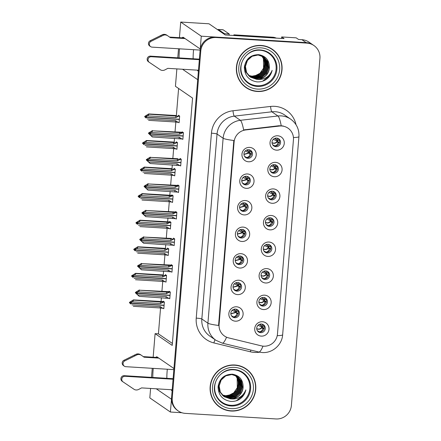 <?xml version="1.0" encoding="UTF-8"?>
<svg xmlns="http://www.w3.org/2000/svg" width="441" height="441" viewBox="0 0 441 441"><rect width="100%" height="100%" fill="white"/><g stroke="black" fill="none" stroke-linecap="round" stroke-linejoin="round"><path stroke-width="0.66" d="M172.166 390.191A15.49 2.867 93.5 0 1 171.676 390.379A15.49 2.867 93.5 0 1 171.367 390.263L172.117 390.781M198.389 71.233L197.64 70.714A15.49 2.867 -86.5 0 0 197.948 70.83A15.49 2.867 -86.5 0 0 198.439 70.643M276.639 138.066A4.355 4.256 124.5 0 0 273.817 145.971A4.355 4.256 124.5 0 0 280.316 143.766A4.355 4.256 124.5 0 0 276.639 138.066M278.216 138.48A4.355 4.256 -55.5 0 1 273.332 145.58M277.736 135.778A7.26 7.089 124.5 0 0 270.024 142.531A7.26 7.089 124.5 0 0 276.551 150.16A7.26 7.089 124.5 0 0 284.263 143.408A7.26 7.089 124.5 0 0 277.736 135.778M244.215 202.821A4.355 4.256 124.5 0 0 241.392 210.726A4.355 4.256 124.5 0 0 247.892 208.521A4.355 4.256 124.5 0 0 244.215 202.821M245.791 203.229A4.355 4.256 -55.5 0 1 240.907 210.335M245.312 200.534A7.26 7.089 124.5 0 0 237.6 207.287A7.26 7.089 124.5 0 0 244.127 214.916A7.26 7.089 124.5 0 0 251.839 208.163A7.26 7.089 124.5 0 0 245.312 200.534M246.398 176.257A4.355 4.256 124.5 0 0 243.575 184.162A4.355 4.256 124.5 0 0 250.075 181.957A4.355 4.256 124.5 0 0 246.398 176.257M247.974 176.665A4.355 4.256 -55.5 0 1 243.09 183.77M247.495 173.969A7.26 7.089 124.5 0 0 239.783 180.722A7.26 7.089 124.5 0 0 246.31 188.351A7.26 7.089 124.5 0 0 254.022 181.598A7.26 7.089 124.5 0 0 247.495 173.969M237.666 282.516A4.355 4.256 124.5 0 0 234.844 290.421A4.355 4.256 124.5 0 0 241.337 288.216A4.355 4.256 124.5 0 0 237.666 282.516M239.237 282.929A4.355 4.256 -55.5 0 1 234.353 290.029M238.757 280.228A7.26 7.089 124.5 0 0 231.045 286.981A7.26 7.089 124.5 0 0 237.572 294.61A7.26 7.089 124.5 0 0 245.284 287.857A7.26 7.089 124.5 0 0 238.757 280.228M267.908 244.325A4.355 4.256 124.5 0 0 265.08 252.23A4.355 4.256 124.5 0 0 271.579 250.025A4.355 4.256 124.5 0 0 267.908 244.325M269.479 244.738A4.355 4.256 -55.5 0 1 264.594 251.839M268.999 242.037A7.26 7.089 124.5 0 0 261.287 248.79A7.26 7.089 124.5 0 0 267.814 256.425A7.26 7.089 124.5 0 0 275.526 249.667A7.26 7.089 124.5 0 0 268.999 242.037M263.536 297.454A4.355 4.256 124.5 0 0 260.714 305.359A4.355 4.256 124.5 0 0 267.213 303.154A4.355 4.256 124.5 0 0 263.536 297.454M265.107 297.868A4.355 4.256 -55.5 0 1 260.229 304.968M264.628 295.167A7.26 7.089 124.5 0 0 256.916 301.925A7.26 7.089 124.5 0 0 263.448 309.554A7.26 7.089 124.5 0 0 271.16 302.796A7.26 7.089 124.5 0 0 264.628 295.167M248.586 149.692A4.355 4.256 124.5 0 0 245.764 157.597A4.355 4.256 124.5 0 0 252.258 155.392A4.355 4.256 124.5 0 0 248.586 149.692M250.157 150.1A4.355 4.256 -55.5 0 1 245.273 157.2M249.678 147.404A7.26 7.089 124.5 0 0 241.966 154.157A7.26 7.089 124.5 0 0 248.492 161.786A7.26 7.089 124.5 0 0 256.204 155.034A7.26 7.089 124.5 0 0 249.678 147.404M270.09 217.76A4.355 4.256 124.5 0 0 267.268 225.665A4.355 4.256 124.5 0 0 273.762 223.46A4.355 4.256 124.5 0 0 270.09 217.76M271.662 218.174A4.355 4.256 -55.5 0 1 266.777 225.274M271.182 215.473A7.26 7.089 124.5 0 0 263.47 222.225A7.26 7.089 124.5 0 0 269.997 229.86A7.26 7.089 124.5 0 0 277.709 223.102A7.26 7.089 124.5 0 0 271.182 215.473M274.456 164.631A4.355 4.256 124.5 0 0 271.634 172.536A4.355 4.256 124.5 0 0 278.133 170.331A4.355 4.256 124.5 0 0 274.456 164.631M276.027 165.044A4.355 4.256 -55.5 0 1 271.149 172.144M275.548 162.343A7.26 7.089 124.5 0 0 267.836 169.096A7.26 7.089 124.5 0 0 274.368 176.731A7.26 7.089 124.5 0 0 282.08 169.972A7.26 7.089 124.5 0 0 275.548 162.343M272.273 191.196A4.355 4.256 124.5 0 0 269.451 199.1A4.355 4.256 124.5 0 0 275.95 196.895A4.355 4.256 124.5 0 0 272.273 191.196M273.844 191.609A4.355 4.256 -55.5 0 1 268.96 198.709M273.365 188.908A7.26 7.089 124.5 0 0 265.653 195.661A7.26 7.089 124.5 0 0 272.185 203.295A7.26 7.089 124.5 0 0 279.897 196.537A7.26 7.089 124.5 0 0 273.365 188.908M239.849 255.951A4.355 4.256 124.5 0 0 237.026 263.856A4.355 4.256 124.5 0 0 243.526 261.651A4.355 4.256 124.5 0 0 239.849 255.951M241.42 256.364A4.355 4.256 -55.5 0 1 236.536 263.464M240.94 253.663A7.26 7.089 124.5 0 0 233.228 260.416A7.26 7.089 124.5 0 0 239.761 268.045A7.26 7.089 124.5 0 0 247.473 261.293A7.26 7.089 124.5 0 0 240.94 253.663M242.032 229.386A4.355 4.256 124.5 0 0 239.209 237.291A4.355 4.256 124.5 0 0 245.709 235.086A4.355 4.256 124.5 0 0 242.032 229.386M243.603 229.8A4.355 4.256 -55.5 0 1 238.724 236.9M243.123 227.098A7.26 7.089 124.5 0 0 235.411 233.851A7.26 7.089 124.5 0 0 241.944 241.481A7.26 7.089 124.5 0 0 249.656 234.728A7.26 7.089 124.5 0 0 243.123 227.098M261.353 324.019A4.355 4.256 124.5 0 0 258.531 331.924A4.355 4.256 124.5 0 0 265.03 329.725A4.355 4.256 124.5 0 0 261.353 324.019M262.924 324.433A4.355 4.256 -55.5 0 1 258.04 331.533M262.445 321.732A7.26 7.089 124.5 0 0 254.733 328.49A7.26 7.089 124.5 0 0 261.265 336.119A7.26 7.089 124.5 0 0 268.977 329.366A7.26 7.089 124.5 0 0 262.445 321.732M265.719 270.89A4.355 4.256 124.5 0 0 262.897 278.795A4.355 4.256 124.5 0 0 269.396 276.59A4.355 4.256 124.5 0 0 265.719 270.89M267.296 271.303A4.355 4.256 -55.5 0 1 262.412 278.403M266.816 268.602A7.26 7.089 124.5 0 0 259.104 275.36A7.26 7.089 124.5 0 0 265.631 282.99A7.26 7.089 124.5 0 0 273.343 276.231A7.26 7.089 124.5 0 0 266.816 268.602M235.477 309.08A4.355 4.256 124.5 0 0 232.655 316.985A4.355 4.256 124.5 0 0 239.154 314.78A4.355 4.256 124.5 0 0 235.477 309.08M237.054 309.494A4.355 4.256 -55.5 0 1 232.17 316.594M236.574 306.793A7.26 7.089 124.5 0 0 228.862 313.545A7.26 7.089 124.5 0 0 235.389 321.18A7.26 7.089 124.5 0 0 243.101 314.422A7.26 7.089 124.5 0 0 236.574 306.793M281.689 125.994A13.07 12.761 124.5 0 0 279.445 126.054L245.725 129.93A13.07 12.761 124.5 0 0 234.088 142.03L219.089 324.493A13.07 12.761 124.5 0 0 224.502 336.048A13.07 12.761 124.5 0 0 228.631 337.894L261.375 345.854A13.07 12.761 124.5 0 0 277.466 334.03L293.441 139.731A13.07 12.761 124.5 0 0 288.028 128.177A13.07 12.761 124.5 0 0 281.689 125.994M281.534 38.439L281.656 36.945L296.187 37.838L298.585 39.486L301.903 39.69A14.52 14.184 124.5 0 1 308.948 42.11L313.231 45.059A14.52 14.184 124.5 0 0 306.186 42.634L201.272 36.184L200.22 48.984L183.351 37.386A15.49 2.867 -86.5 0 0 183.037 37.27A15.49 2.867 -86.5 0 0 182.194 37.849M179.537 48.824A15.49 2.867 -86.5 0 0 179.074 57.898M193.588 49.69A15.49 2.867 -86.5 0 0 193.125 58.763M171.51 399.226L170.375 412.026L181.89 412.732M182.541 69.254L197.695 79.672L173.947 368.533L157.079 356.934A15.49 2.867 -86.5 0 0 156.764 356.819A15.49 2.867 -86.5 0 0 155.921 357.397M281.656 36.945L284.054 38.593L225.285 34.977L209.012 23.792L180.722 22.05L201.272 36.184M150.596 388.449L149.819 397.892L170.375 412.026M156.268 388.802L171.428 399.221M153.27 368.373A15.49 2.867 -86.5 0 0 152.801 377.446M153.165 357.227L155.1 333.639L172.227 345.413L192.563 98.084L175.435 86.304L176.869 68.901M177.778 57.821L178.522 48.764M179.432 37.678L180.722 22.05M151.506 377.369L152.25 368.312M160.546 308.033L158.424 333.843L155.1 333.639M178.599 88.481L176.372 115.542M175.838 122.08L175.022 131.947M174.498 138.331L174.189 142.107M173.649 148.645L172.839 158.517M172.315 164.895L172.007 168.671M171.466 175.209L170.656 185.082M170.132 191.46L169.818 195.236M169.283 201.774L168.473 211.647M167.949 218.03L167.635 221.801M167.1 228.339L166.29 238.212M165.761 244.595L165.452 248.366M164.917 254.904L164.102 264.776M163.578 271.16L163.269 274.93M162.729 281.468L161.919 291.341M161.395 297.725L161.086 301.495M236.332 311.649L236.282 312.267M268.304 272.775L266.579 273.453L266.518 274.076M262.175 326.599L263.944 325.905L262.208 326.583L262.152 327.211M242.881 231.955L242.831 232.572M242.434 257.831L240.709 258.514L240.648 259.137M273.095 193.775L274.864 193.081L273.128 193.759L273.073 194.382M275.305 167.2L275.256 167.817M270.912 220.34L272.676 219.646L270.945 220.324L270.89 220.947M249.408 152.272L251.172 151.572L249.446 152.255L249.386 152.873M264.385 300.023L264.335 300.641M268.756 246.894L268.707 247.511M238.487 285.095L240.251 284.401L238.526 285.079L238.465 285.702M248.983 178.136L247.258 178.82L247.203 179.437M245.069 205.39L245.014 206.002M279.225 139.946L277.499 140.629L277.439 141.252M158.424 333.843L172.392 343.445M178.55 122.383L179.096 122.763L179.647 116.049L178.451 115.222L178.412 115.663M176.367 148.948L176.913 149.328L177.464 142.614L176.262 141.787L176.229 142.228M171.996 202.083L172.541 202.458L173.098 195.743L171.896 194.916L171.858 195.363M169.813 228.647L170.358 229.022L170.91 222.308L169.713 221.487L169.675 221.928M167.63 255.212L168.175 255.587L168.727 248.873L167.53 248.051L167.492 248.492M165.447 281.777L165.992 282.152L166.544 275.438L165.342 274.616L165.309 275.057M174.178 175.512L174.73 175.893L175.281 169.179L174.079 168.352L174.046 168.798M163.258 308.342L163.809 308.717L164.361 302.002L163.159 301.181L163.126 301.622M182.32 139.014L182.866 139.389L183.417 132.675L182.221 131.853L182.183 132.294M180.137 165.579L180.683 165.954L181.234 159.24L180.038 158.418L180 158.859M175.766 218.708L176.317 219.083L176.869 212.369L175.667 211.548L175.634 211.989M173.583 245.273L174.134 245.648L174.686 238.934L173.484 238.112L173.451 238.553M171.4 271.838L171.946 272.213L172.497 265.499L171.301 264.677L171.262 265.118M177.955 192.144L178.5 192.519L179.052 185.804L177.855 184.983L177.817 185.424M169.217 298.403L169.763 298.778L170.314 292.063L169.118 291.242L169.079 291.683M166.852 378.312A15.49 2.867 93.5 0 1 167.321 369.238M261.116 45.451A23.23 22.689 124.5 0 0 237.727 61.078A23.23 22.689 124.5 0 0 246.056 87.61A23.23 22.689 124.5 0 0 257.329 91.48A23.23 22.689 124.5 0 0 280.713 75.852A23.23 22.689 124.5 0 0 272.384 49.32A23.23 22.689 124.5 0 0 261.116 45.451M245.72 87.368A23.23 22.689 124.5 0 0 251.613 90.118M234.844 364.999A23.23 22.689 124.5 0 0 211.454 380.627A23.23 22.689 124.5 0 0 219.789 407.159A23.23 22.689 124.5 0 0 231.056 411.029A23.23 22.689 124.5 0 0 254.446 395.401A23.23 22.689 124.5 0 0 246.111 368.869A23.23 22.689 124.5 0 0 234.844 364.999M219.447 406.916A23.23 22.689 124.5 0 0 225.34 409.667M219.089 324.493L218.659 324.196L218.626 325.447A16.94 1.841 -175.3 0 1 207.915 323.176L223.124 138.231A19.36 18.908 -55.5 0 1 240.367 120.305A16.94 2.773 83.4 0 1 243.63 129.919L278.977 125.735L283.161 125.972M313.915 45.528L313.231 45.059A14.52 14.184 124.5 0 0 306.186 42.634L215.517 37.061A14.52 14.184 124.5 0 0 200.087 50.566L171.555 397.639A14.52 14.184 124.5 0 0 177.569 410.483L178.258 410.951A14.52 14.184 124.5 0 0 185.297 413.371L275.972 418.95A14.52 14.184 124.5 0 0 291.396 405.439L319.929 58.366A14.52 14.184 124.5 0 0 313.915 45.528A14.52 14.184 124.5 0 0 306.87 43.108L216.2 37.529A14.52 14.184 124.5 0 0 200.776 51.04L172.238 398.113A14.52 14.184 124.5 0 0 178.258 410.951M218.659 324.196L233.829 140.503A16.94 1.841 4.7 0 1 223.124 138.231L217.044 134.047L201.835 318.997A19.36 18.908 124.5 0 0 209.855 336.114L215.936 340.298A19.36 18.908 -55.5 0 1 207.915 323.176L201.835 318.997A4.84 0.524 4.7 0 0 196.234 318.115L211.437 133.171A24.2 23.638 -55.5 0 1 232.991 110.763L270.565 106.446A24.2 23.638 -55.5 0 1 296.027 124.72M250.449 373.158A23.23 22.689 124.5 0 0 245.769 368.637M276.716 53.609A23.23 22.689 124.5 0 0 272.042 49.089M238.179 313.926L237.903 313.308L236.271 312.448L236.624 313.226L238.14 314.031M236.304 311.66L238.068 310.966L236.337 311.644L236.773 311.401L236.2 309.185M231.547 315.855L233.719 316.941C235.99 316.197 236.96 314.962 236.624 313.226M233.763 309.328L236.337 311.644L235.075 310.122L233.697 309.35M236.337 311.644L233.625 309.378M232.181 310.321L236.034 312.129M170.298 292.3L169.217 292.234L166.522 293.612L138.143 291.865L136.456 293.105L136.115 292.868L137.316 291.986L136.975 291.749L135.734 293.028L136.892 294.059M170.039 295.464L136.429 293.397L139.257 296.363L135.393 292.791L135.426 292.4L135.767 292.637M169.791 298.436L168.716 298.37L166.268 296.677L137.89 294.935M168.716 298.37L139.257 296.363M169.217 292.234L139.764 290.222L166.979 291.562M139.367 289.952L135.426 292.4M136.456 293.105L170.05 295.272M136.423 293.497L136.787 294.053M165.822 297.995A3.291 0.612 -86.5 0 0 166.268 296.677M135.393 292.791L135.734 293.028M139.764 290.222L138.143 291.865M166.522 293.612A3.291 0.612 -86.5 0 0 166.329 291.859M136.445 293.204L136.115 292.868M136.082 293.265L136.429 293.397M136.412 293.182L136.087 293.16M264.126 329.03L263.779 328.253L262.141 327.387C261.248 328.677 260.008 329.311 258.426 329.289L256.723 328.754M164.339 302.239L163.264 302.173L160.563 303.546L132.184 301.804L130.497 303.044L164.096 305.211M130.492 303.143L130.156 302.807L131.357 301.925L131.016 301.688L129.814 302.57L129.472 302.339L129.439 302.73L130.938 303.998M130.497 303.044L130.156 302.807M130.828 303.987L129.439 302.73M130.123 303.199L130.464 303.436M130.134 303.099L130.453 303.121M164.08 305.404L130.475 303.336M163.264 302.173L133.805 300.161L132.184 301.804M160.563 303.546A3.291 0.612 -86.5 0 0 160.375 301.798M161.02 301.495L163.881 301.672M129.472 302.339L133.414 299.891L160.805 301.484M133.805 300.161L133.414 299.891M129.814 302.57L129.781 302.967M131.936 304.874L160.309 306.616A3.291 0.612 93.5 0 1 159.868 307.934L133.303 306.302M160.309 306.616L162.757 308.309L159.868 307.934M162.757 308.309L163.837 308.375M259.628 324.273L262.208 326.583L262.643 326.346L262.053 324.124M259.578 331.946L259.584 331.886C261.86 331.13 262.83 329.89 262.494 328.17L262.141 327.387M259.584 331.886L257.384 330.744M259.562 324.295L260.967 325.1L262.208 326.583L259.501 324.317M263.558 327.972L261.915 327.079M256.717 328.633L258.272 329.096C259.854 329.113 261.061 328.435 261.893 327.068L258.04 325.276M240.362 287.361L240.086 286.744L238.46 285.884L238.807 286.661L240.328 287.466M235.946 282.764L238.526 285.079L238.956 284.836L238.383 282.62M233.73 289.29L235.902 290.376C238.179 289.632 239.143 288.392 238.807 286.661M235.808 282.813L238.526 285.079L237.258 283.557L235.88 282.786M239.871 286.468L234.364 283.756M172.481 265.736L171.406 265.669L168.705 267.048L140.326 265.3L138.639 266.54L138.298 266.303L139.499 265.421L139.158 265.184L137.923 266.463L139.075 267.494M172.222 268.9L138.612 266.833L141.445 269.798L137.581 266.226L137.609 265.835L137.956 266.072M171.973 271.871L170.899 271.805L168.451 270.113L140.073 268.371M170.899 271.805L141.445 269.798M171.406 265.669L141.947 263.657L169.162 264.997M141.555 263.387L137.609 265.835M138.639 266.54L172.238 268.707M138.606 266.932L138.97 267.489M168.01 271.43A3.291 0.612 -86.5 0 0 168.451 270.113M137.581 266.226L137.923 266.463M141.947 263.657L140.326 265.3M168.705 267.048A3.291 0.612 -86.5 0 0 168.512 265.295M138.628 266.64L138.298 266.303M138.265 266.7L138.612 266.833M138.595 266.618L138.27 266.596M242.544 260.796L242.269 260.179L240.643 259.319L240.99 260.096L242.511 260.901M238.134 256.199L240.709 258.514L241.139 258.272L240.565 256.056M235.913 262.726L238.09 263.812C240.362 263.068 241.326 261.827 240.99 260.096M237.991 256.249L240.709 258.514L239.446 256.993L238.063 256.221M242.054 259.903L240.4 258.999L242.054 259.903M240.643 259.319L240.389 258.994L240.643 259.319L235.218 260.703M236.552 257.191L240.389 258.994L235.213 260.576M174.664 239.171L173.589 239.105L170.888 240.483L142.509 238.735L140.822 239.976L140.481 239.739L141.682 238.857L141.34 238.62L140.106 239.898L141.263 240.929M174.404 242.335L140.8 240.268L143.628 243.234L139.764 239.661L139.797 239.27L140.139 239.507M174.162 245.306L173.081 245.24L170.634 243.548L142.261 241.806M173.081 245.24L143.628 243.234M173.589 239.105L144.13 237.093L171.345 238.432M143.738 236.823L139.797 239.27M140.822 239.976L174.421 242.142M140.789 240.367L141.153 240.924M170.193 244.865A3.291 0.612 -86.5 0 0 170.634 243.548M139.764 239.661L140.106 239.898M144.13 237.093L142.509 238.735M170.888 240.483A3.291 0.612 -86.5 0 0 170.695 238.73M140.817 240.075L140.481 239.739M140.447 240.136L140.8 240.268M140.778 240.053L140.459 240.031M244.727 234.232L244.452 233.614L242.826 232.754L243.173 233.532L244.694 234.336M242.859 231.966L244.623 231.271L242.892 231.949L243.327 231.707L242.754 229.491M238.101 236.161L240.273 237.247C242.544 236.503 243.515 235.262 243.173 233.532M240.317 229.634L242.892 231.949L241.629 230.428L240.251 229.656M242.892 231.949L240.18 229.684M244.237 233.339L238.735 230.621M176.847 212.606L175.772 212.54L173.07 213.913L144.698 212.171L143.005 213.411L142.663 213.174L143.871 212.292L143.523 212.055L142.289 213.334L143.446 214.365M176.587 215.77L142.983 213.703L145.811 216.669L141.947 213.097L141.98 212.705L142.322 212.937M176.345 218.742L175.264 218.675L172.817 216.983L144.444 215.241M175.264 218.675L145.811 216.669M175.772 212.54L146.313 210.528L173.528 211.867M145.921 210.258L141.98 212.705M143.005 213.411L176.604 215.577M142.972 213.802L143.336 214.354M172.376 218.301A3.291 0.612 -86.5 0 0 172.817 216.983M141.947 213.097L142.289 213.334M146.313 210.528L144.698 212.171M173.07 213.913A3.291 0.612 -86.5 0 0 172.883 212.165M143 213.51L142.663 213.174M142.63 213.571L142.983 213.703M142.961 213.488L142.641 213.466M266.309 302.465L265.962 301.688L264.33 300.823C263.431 302.113 262.191 302.747 260.609 302.724L258.906 302.19M166.522 275.675L165.447 275.608L162.746 276.981L134.373 275.239L132.68 276.479L166.279 278.646M132.675 276.579L132.339 276.242L133.546 275.36L133.204 275.123L131.997 276.005L131.655 275.774L131.622 276.165L133.121 277.433M132.68 276.479L132.339 276.242M133.011 277.422L131.622 276.165M132.306 276.634L132.647 276.871M132.317 276.535L132.642 276.557M166.263 278.839L132.658 276.772M165.447 275.608L135.993 273.596L134.373 275.239M162.746 276.981A3.291 0.612 -86.5 0 0 162.558 275.228M131.655 275.774L135.596 273.326L162.994 274.919M135.993 273.596L135.596 273.326M131.997 276.005L131.964 276.402M134.119 278.304L162.497 280.052A3.291 0.612 93.5 0 1 162.051 281.369L135.486 279.732M162.497 280.052L164.94 281.744L162.051 281.369M164.94 281.744L166.02 281.81M264.357 300.034L266.127 299.34L264.396 300.018L264.826 299.775L264.236 297.559M261.761 305.376L261.772 305.321C264.043 304.566 265.013 303.325 264.677 301.605L264.33 300.823M261.772 305.321L259.567 304.18M261.811 297.708L264.396 300.018L261.689 297.752M264.396 300.018L263.15 298.535L261.745 297.73M265.741 301.407L264.098 300.514M258.9 302.068L260.455 302.532C262.037 302.548 263.244 301.87 264.076 300.503L260.223 298.711M268.492 275.901L268.145 275.123L266.513 274.258C265.614 275.548 264.38 276.182 262.792 276.16L261.089 275.625M168.71 249.11L167.63 249.044L164.934 250.416L136.556 248.674L134.858 250.014L168.462 252.081M134.858 250.014L134.522 249.678L135.729 248.79L135.387 248.559L134.18 249.441L133.838 249.209L133.805 249.6L135.304 250.863M134.869 249.915L134.522 249.678M135.194 250.857L133.805 249.6M134.494 250.069L134.836 250.306M134.499 249.97L134.825 249.992M168.445 252.274L134.841 250.207M167.63 249.044L138.176 247.032L136.556 248.674M164.934 250.416A3.291 0.612 -86.5 0 0 164.741 248.663M133.838 249.209L137.779 246.762L165.177 248.355M138.176 247.032L137.779 246.762M134.18 249.441L134.147 249.838M136.302 251.739L164.68 253.487A3.291 0.612 93.5 0 1 164.234 254.804L137.669 253.167M164.68 253.487L167.128 255.179L164.234 254.804M167.128 255.179L168.203 255.245M263.994 271.143L266.579 273.453L267.009 273.211L266.419 270.995M263.944 278.811L263.955 278.756C266.226 278.001 267.196 276.761 266.86 275.041L266.513 274.258M263.955 278.756L261.756 277.615M263.927 271.165L265.333 271.965L266.579 273.453L263.872 271.187M261.083 275.504L262.643 275.967C264.22 275.983 265.427 275.305 266.259 273.938L262.406 272.147M270.675 249.336L270.327 248.559L268.696 247.693C267.803 248.983 266.562 249.617 264.975 249.595L263.277 249.06M170.893 222.545L169.813 222.479L167.117 223.852L138.739 222.11L137.041 223.449L170.65 225.516M137.041 223.449L136.71 223.113L137.912 222.225L137.57 221.994L136.363 222.876L136.021 222.639L135.988 223.036L137.487 224.298M137.052 223.35L136.71 223.113M137.383 224.293L135.988 223.036M136.677 223.504L137.019 223.741M136.682 223.405L137.008 223.427M170.634 225.709L137.024 223.642M169.813 222.479L140.359 220.467L138.739 222.11M167.117 223.852A3.291 0.612 -86.5 0 0 166.924 222.099M167.574 221.801L170.43 221.977M136.021 222.639L139.968 220.197L167.36 221.79M140.359 220.467L139.968 220.197M136.363 222.876L136.335 223.273M138.485 225.175L166.863 226.922A3.291 0.612 93.5 0 1 166.422 228.24L139.852 226.602M166.863 226.922L169.311 228.614L166.422 228.24M169.311 228.614L170.386 228.681M268.729 246.905L270.493 246.21L268.762 246.888L269.197 246.646L268.602 244.43M266.132 252.246L266.138 252.186C268.415 251.436 269.379 250.196 269.043 248.476L268.696 247.693M266.138 252.186L263.939 251.05M266.182 244.579L268.762 246.888L266.055 244.623M268.762 246.888L267.522 245.4L266.11 244.601M263.266 248.939L264.826 249.402C266.408 249.413 267.61 248.741 268.442 247.373L264.589 245.576M272.858 222.771L272.51 221.988L270.879 221.128C269.986 222.413 268.745 223.047 267.158 223.03L265.46 222.496M173.076 195.98L172.001 195.909L169.3 197.287L140.922 195.545L139.224 196.884L172.833 198.952M139.224 196.884L138.893 196.548L140.095 195.661L139.753 195.429L138.551 196.311L138.209 196.074L138.176 196.471L139.67 197.733M139.235 196.785L138.893 196.548M139.565 197.728L138.176 196.471M138.86 196.94L139.202 197.177M138.865 196.84L139.191 196.862M172.817 199.145L139.213 197.077M172.001 195.909L142.542 193.902L140.922 195.545M169.3 197.287A3.291 0.612 -86.5 0 0 169.107 195.534M169.757 195.236L172.613 195.413M138.209 196.074L142.151 193.632L169.542 195.225M142.542 193.902L142.151 193.632M138.551 196.311L138.518 196.703M140.673 198.61L169.046 200.357A3.291 0.612 93.5 0 1 168.605 201.675L142.041 200.038M169.046 200.357L171.494 202.05L168.605 201.675M171.494 202.05L172.574 202.116M268.365 218.008L270.945 220.324L271.38 220.081L270.785 217.865M268.315 225.682L268.321 225.621C270.598 224.871 271.568 223.631 271.232 221.911L270.879 221.128M268.321 225.621L266.121 224.486M268.293 218.036L269.705 218.835L270.945 220.324L268.238 218.058M272.295 221.713L270.653 220.82M265.449 222.374L267.009 222.837C268.591 222.848 269.798 222.176 270.625 220.809L266.777 219.012M185.06 38.565L170.369 37.661L167.723 35.782A4.84 4.73 124.5 0 0 167.668 35.749A4.84 4.73 124.5 0 0 163.523 35.175L151.048 41.333A3.093 3.021 -55.5 0 0 152.095 47.137L200.137 50.092M275.3 38.053A9.68 9.454 124.5 0 0 273.668 37.81L234.744 35.418A9.68 9.454 -55.5 0 1 234.744 35.561M276.264 38.113A9.68 9.454 124.5 0 0 272.814 37.22L233.884 34.828L234.744 35.418M233.862 35.506A9.68 9.454 124.5 0 0 233.884 34.828M224.436 34.392A9.68 1.792 93.5 0 1 224.486 33.714L229.232 34.007A9.68 1.792 -86.5 0 0 229.149 35.214M229.232 34.007L223.152 29.823A9.68 1.792 -86.5 0 0 222.959 29.751L218.212 29.459A9.68 1.792 -86.5 0 0 217.716 29.773M224.486 33.714L218.405 29.53A9.68 1.792 -86.5 0 0 218.212 29.459M199.343 59.684L151.307 56.729A3.093 3.021 -55.5 0 0 149.323 62.346L160.662 69.97A4.84 4.73 124.5 0 0 164.917 69.882L167.845 68.349L198.472 70.229M151.307 56.729L150.453 56.139A3.093 3.021 124.5 0 0 148.468 61.762L149.29 62.324M150.453 56.139L199.387 59.149M169.537 37.072L184.206 37.976M166.869 35.197A4.84 4.73 124.5 0 0 162.663 34.585L150.194 40.743A3.093 3.021 124.5 0 0 149.742 46.035L150.596 46.625M162.663 34.585L163.523 35.175M160.574 35.572L161.434 36.162M158.788 358.109L144.097 357.21L141.451 355.33A4.84 4.73 124.5 0 0 137.25 354.724L124.781 360.881A3.093 3.021 -55.5 0 0 125.823 366.686L173.859 369.641M173.07 379.232L125.035 376.278A3.093 3.021 -55.5 0 0 123.05 381.895L134.389 389.519A4.84 4.73 124.5 0 0 138.65 389.431L141.572 387.898L172.199 389.778M125.035 376.278L124.18 375.688A3.093 3.021 124.5 0 0 122.179 381.294A3.093 3.021 124.5 0 0 122.196 381.311L123.017 381.873M124.18 375.688L173.115 378.698M143.27 356.62L157.933 357.524M140.596 354.746A4.84 4.73 124.5 0 0 136.396 354.134L123.921 360.291A3.093 3.021 124.5 0 0 123.469 365.583L124.323 366.173M136.396 354.134L137.25 354.724M134.307 355.121L135.161 355.711M257.075 85.736A17.91 17.491 -55.5 0 1 240.973 66.916A17.91 17.491 -55.5 0 1 259.997 50.252A17.91 17.491 -55.5 0 1 276.099 69.077A17.91 17.491 -55.5 0 1 257.075 85.736M256.524 79.275A12.1 11.819 124.5 0 0 269.379 68.019C269.556 60.483 265.995 56.024 258.691 54.634C250.499 54.778 245.72 58.984 244.353 67.252C244.584 75.477 248.713 80.339 256.745 81.839C259.931 82.12 262.919 81.431 265.714 79.782C269.098 77.473 271.237 74.331 272.141 70.345C269.175 77.197 263.972 80.174 256.524 79.275L250.582 77.208L246.596 72.55L245.428 66.409L247.44 60.467L252.07 56.294L258.068 55.004L263.867 56.972L267.709 61.536L268.734 67.578L266.579 73.421L261.805 77.495L255.67 78.685L250.157 76.905M261.094 45.688A22.993 22.452 -55.5 0 1 272.246 49.524A22.993 22.452 -55.5 0 1 280.493 75.775A22.993 22.452 -55.5 0 1 257.351 91.243A22.993 22.452 -55.5 0 1 246.194 87.412A22.993 22.452 -55.5 0 1 237.953 61.156A22.993 22.452 -55.5 0 1 261.094 45.688M266.144 46.338A22.993 22.452 -55.5 0 1 271.562 49.05L272.246 49.524M262.042 55.957L264.286 59.177L265.311 65.218L263.156 71.067L258.376 75.141L252.241 76.332L248.603 75.499M261.921 55.902L264.071 59.033L265.096 65.075L262.941 70.918L258.167 74.992L252.026 76.183L248.515 75.4M262.516 56.178L265.14 59.767L266.166 65.808L264.01 71.657L259.236 75.731L253.095 76.921L248.972 75.88M262.401 56.123L264.925 59.618L265.951 65.665L263.795 71.508L259.021 75.582L252.886 76.773L248.878 75.786M262.979 56.426L265.995 60.356L267.02 66.398L264.87 72.247L260.091 76.315L253.955 77.511L249.352 76.243M262.864 56.36L265.78 60.208L266.811 66.249L264.655 72.098L259.876 76.172L253.74 77.362L249.259 76.15M263.431 56.691L266.855 60.946L267.88 66.988L265.725 72.837L260.951 76.905L254.81 78.096L249.749 76.58M263.316 56.619L266.64 60.797L267.665 66.839L265.51 72.688L260.736 76.762L254.595 77.952L249.65 76.497M249.722 76.618L245.736 71.96L244.606 65.406M263.757 56.9L267.494 61.387L268.519 67.429L266.364 73.278L261.59 77.346L255.455 78.542L250.058 76.828M269.379 68.019C268.007 75.207 263.646 78.911 256.309 79.126L250.471 77.136M250.367 77.059L246.381 72.407L245.213 66.266L247.225 60.318L251.855 56.15L257.853 54.86L263.867 56.972M262.152 55.798L262.467 56.024M262.571 56.101L262.88 56.343M259.088 54.678L263.327 56.613M262.902 56.31L263.216 56.542M261.552 55.753L263.426 58.587L263.569 68.168L260.014 73.3L254.451 76.106M261.463 55.72A12.1 11.819 -55.5 0 1 263.569 68.168M246.194 87.412L245.51 86.938A22.993 22.452 -55.5 0 1 241.04 82.847M272.141 70.345L269.826 75.632L262.604 81.199M230.808 405.285A17.91 17.491 -55.5 0 1 214.701 386.465A17.91 17.491 -55.5 0 1 233.724 369.801A17.91 17.491 -55.5 0 1 249.832 388.626A17.91 17.491 -55.5 0 1 230.808 405.285M230.252 398.824A12.1 11.819 124.5 0 0 243.107 387.567C243.283 380.032 239.722 375.572 232.424 374.183C224.226 374.326 219.447 378.532 218.08 386.801C218.312 395.026 222.44 399.888 230.472 401.382C233.658 401.668 236.646 400.979 239.441 399.331C242.826 397.021 244.97 393.879 245.869 389.894C242.903 396.746 237.699 399.722 230.252 398.824L224.309 396.757L220.324 392.099L219.155 385.958L221.167 380.015L225.798 375.842L231.795 374.552L237.594 376.52L241.436 381.085L242.462 387.126L240.306 392.97L235.533 397.043L229.397 398.234L223.89 396.453M234.821 365.236A22.993 22.452 -55.5 0 1 245.979 369.073A22.993 22.452 -55.5 0 1 254.22 395.323A22.993 22.452 -55.5 0 1 231.078 410.792A22.993 22.452 -55.5 0 1 219.927 406.96A22.993 22.452 -55.5 0 1 211.68 380.704A22.993 22.452 -55.5 0 1 234.821 365.236M239.871 365.887A22.993 22.452 -55.5 0 1 245.29 368.599L245.979 369.073M235.77 375.506L238.013 378.725L239.039 384.767L236.883 390.616L232.109 394.689L225.968 395.88L222.33 395.048M235.648 375.451L237.798 378.582L238.824 384.624L236.668 390.467L231.894 394.541L225.753 395.731L222.242 394.949M236.244 375.726L238.868 379.315L239.893 385.357L237.738 391.206L232.964 395.279L226.828 396.47L222.699 395.428M236.128 375.671L238.653 379.166L239.678 385.214L237.528 391.057L232.749 395.13L226.613 396.321L222.606 395.334M236.707 375.975L239.722 379.905L240.753 385.947L238.598 391.795L233.818 395.864L227.683 397.06L223.085 395.786M236.299 375.649L239.513 379.756L240.538 385.798L238.383 391.647L233.609 395.72L227.468 396.911L222.986 395.698M237.159 376.239L240.582 380.495L241.607 386.537L239.452 392.385L234.678 396.453L228.537 397.644L223.477 396.128M237.049 376.167L240.367 380.346L241.392 386.388L239.237 392.236L234.463 396.305L228.322 397.501L223.378 396.046M223.455 396.167L219.469 391.509L218.334 384.954M237.484 376.449L241.221 380.936L242.247 386.978L240.097 392.826L235.318 396.894L229.182 398.091L223.785 396.376M243.107 387.567C241.734 394.756 237.379 398.46 230.037 398.675L224.204 396.685M224.094 396.608L220.109 391.955L218.94 385.814L220.952 379.866L225.588 375.699L231.58 374.409L237.594 376.52M235.88 375.346L236.2 375.572M232.815 374.227L237.054 376.162M236.63 375.859L236.944 376.09M235.279 375.302L237.153 378.135L237.297 387.716L233.741 392.848L228.179 395.654M235.191 375.269A12.1 11.819 -55.5 0 1 237.297 387.716M219.927 406.96L219.238 406.486A22.993 22.452 -55.5 0 1 214.767 402.396M245.869 389.894L243.553 395.18L236.332 400.742M246.916 207.667L246.635 207.05L245.009 206.19L245.361 206.967L246.877 207.772M245.042 205.401L246.806 204.701L245.075 205.385L245.51 205.142L244.937 202.926M240.284 209.596L242.456 210.682C244.727 209.938 245.698 208.698 245.361 206.967M242.5 203.069L245.075 205.385L243.812 203.863L242.434 203.092M245.075 205.385L242.363 203.119M240.918 204.056L244.772 205.87M179.035 186.041L177.955 185.975L175.253 187.348L146.881 185.606L145.188 186.846L144.846 186.609L146.054 185.727L145.712 185.49L144.472 186.769L145.629 187.8M178.77 189.206L145.166 187.138L147.994 190.104L144.13 186.532L144.163 186.141L144.505 186.372M178.528 192.177L177.453 192.111L175.005 190.418L146.627 188.671M177.453 192.111L147.994 190.104M177.955 185.975L148.501 183.963L175.711 185.297M148.104 183.693L144.163 186.141M145.188 186.846L178.787 189.013M145.161 187.238L145.519 187.789M174.559 191.736A3.291 0.612 -86.5 0 0 175.005 190.418M144.13 186.532L144.472 186.769M148.501 183.963L146.881 185.606M175.253 187.348A3.291 0.612 -86.5 0 0 175.066 185.595M145.183 186.945L144.846 186.609M144.813 187.001L145.166 187.138M145.15 186.923L144.824 186.901M249.099 181.102L248.823 180.485L247.192 179.619L247.544 180.402L249.06 181.207M244.683 176.499L247.258 178.82L247.693 178.577L247.12 176.361M242.467 183.032L244.639 184.118C246.91 183.373 247.881 182.133 247.544 180.402M244.546 176.554L247.258 178.82L245.995 177.299L244.617 176.527M243.101 177.491L246.954 179.305M181.218 159.477L180.137 159.41L177.442 160.783L149.064 159.041L147.377 160.281L147.029 160.044L148.237 159.162L147.895 158.925L146.655 160.204L147.812 161.235M180.959 162.641L147.349 160.574L150.177 163.534L146.313 159.967L146.346 159.576L146.688 159.807M180.711 165.612L179.636 165.546L177.188 163.854L148.81 162.106M179.636 165.546L150.177 163.534M180.137 159.41L150.684 157.398L177.899 158.732M150.287 157.128L146.346 159.576M147.377 160.281L180.97 162.448M147.344 160.673L147.707 161.224M176.742 165.171A3.291 0.612 -86.5 0 0 177.188 163.854M146.313 159.967L146.655 160.204M150.684 157.398L149.064 159.041M177.442 160.783A3.291 0.612 -86.5 0 0 177.249 159.03M147.366 160.381L147.029 160.044M147.002 160.436L147.349 160.574M147.333 160.359L147.007 160.337M251.282 154.537L251.006 153.92L249.38 153.055L249.727 153.837L251.249 154.642M246.866 149.934L249.446 152.255L249.876 152.013L249.303 149.797M244.65 156.467L246.822 157.553C249.099 156.809 250.064 155.568 249.727 153.837M246.728 149.99L249.446 152.255L248.178 150.734L246.8 149.962M250.791 153.644L245.284 150.927M183.401 132.912L182.32 132.846L179.625 134.218L151.246 132.476L149.56 133.717L149.218 133.48L150.42 132.592L150.078 132.361L148.843 133.64L149.995 134.665M183.142 136.076L149.532 134.009L152.365 136.969L148.501 133.403L148.529 133.011L148.876 133.243M182.894 139.047L181.819 138.981L179.371 137.289L150.993 135.541M181.819 138.981L152.365 136.969M182.32 132.846L152.867 130.834L180.082 132.168M152.476 130.564L148.529 133.011M149.56 133.717L183.158 135.883M149.527 134.108L149.89 134.659M178.93 138.606A3.291 0.612 -86.5 0 0 179.371 137.289M148.501 133.403L148.843 133.64M152.867 130.834L151.246 132.476M179.625 134.218A3.291 0.612 -86.5 0 0 179.432 132.465M149.549 133.816L149.218 133.48M149.185 133.871L149.532 134.009M149.516 133.794L149.19 133.772M275.046 196.206L274.699 195.424L273.062 194.564C272.169 195.848 270.928 196.482 269.346 196.465L267.643 195.931M175.259 169.41L174.184 169.344L171.483 170.722L143.105 168.975L141.418 170.22L175.016 172.387M141.412 170.32L141.076 169.983L142.278 169.096L141.936 168.864L140.734 169.746L140.392 169.509L140.359 169.906L141.859 171.169M141.418 170.22L141.076 169.983M141.748 171.163L140.359 169.906M141.043 170.375L141.385 170.612M141.054 170.276L141.374 170.298M175 172.58L141.396 170.513M174.184 169.344L144.725 167.337L143.105 168.975M171.483 170.722A3.291 0.612 -86.5 0 0 171.295 168.969M140.392 169.509L144.334 167.067L171.725 168.66M144.725 167.337L144.334 167.067M140.734 169.746L140.701 170.138M142.856 172.045L171.229 173.793A3.291 0.612 93.5 0 1 170.788 175.11L144.224 173.473M171.229 173.793L173.677 175.485L170.788 175.11M173.677 175.485L174.757 175.551M270.548 191.444L273.128 193.759L273.563 193.516L272.973 191.3M270.498 199.117L270.504 199.056C272.781 198.307 273.751 197.066 273.414 195.346L273.062 194.564M270.504 199.056L268.304 197.921M270.482 191.471L271.888 192.27L273.128 193.759L270.421 191.493M274.478 195.148L272.836 194.255M267.637 195.804L269.192 196.273C270.774 196.284 271.981 195.611 272.814 194.238L268.96 192.447M277.229 169.642L276.882 168.859L275.25 167.999C274.352 169.283 273.111 169.917 271.529 169.901L269.826 169.366M177.442 142.845L176.367 142.779L173.666 144.157L145.293 142.41L143.601 143.65L177.199 145.822M143.595 143.755L143.259 143.419L144.466 142.531L144.124 142.294L142.917 143.182L142.575 142.945L142.542 143.342L144.042 144.604M143.601 143.65L143.259 143.419M143.931 144.598L142.542 143.342M143.226 143.81L143.568 144.047M143.237 143.711L143.562 143.727M177.183 146.015L143.579 143.948M176.367 142.779L146.914 140.773L145.293 142.41M173.666 144.157A3.291 0.612 -86.5 0 0 173.478 142.404M142.575 142.945L146.517 140.503L173.914 142.096M146.914 140.773L146.517 140.503M142.917 143.182L142.884 143.573M145.039 145.48L173.418 147.228A3.291 0.612 93.5 0 1 172.971 148.545L146.406 146.908M173.418 147.228L175.86 148.92L172.971 148.545M175.86 148.92L176.94 148.986M277.042 166.516L275.316 167.194L275.746 166.952L275.156 164.736M272.681 172.552L272.692 172.492C274.964 171.742 275.934 170.502 275.597 168.782L275.25 167.999M272.692 172.492L270.487 171.356M272.731 164.879L275.316 167.194L272.61 164.928M275.316 167.194L274.07 165.706L272.665 164.906M276.661 168.583L275.019 167.69L276.678 168.589M269.82 169.239L271.375 169.708C272.957 169.719 274.164 169.041 274.997 167.674L271.143 165.882M279.412 143.077L279.065 142.294L277.433 141.434C276.535 142.719 275.3 143.353 273.712 143.336L272.009 142.801M179.63 116.281L178.55 116.215L175.854 117.593L147.476 115.845L145.778 117.19L179.382 119.257M145.778 117.19L145.442 116.854L146.649 115.966L146.307 115.729L145.1 116.617L144.758 116.38L144.725 116.777L146.225 118.039M145.789 117.086L145.442 116.854M146.114 118.034L144.725 116.777M145.414 117.245L145.756 117.482M145.42 117.146L145.745 117.163M179.366 119.445L145.762 117.378M178.55 116.215L149.097 114.208L147.476 115.845M175.854 117.593A3.291 0.612 -86.5 0 0 175.661 115.84M144.758 116.38L148.7 113.938L176.097 115.531M149.097 114.208L148.7 113.938M145.1 116.617L145.067 117.008M147.222 118.916L175.601 120.663A3.291 0.612 93.5 0 1 175.154 121.975L148.589 120.343M175.601 120.663L178.048 122.355L175.154 121.975M178.048 122.355L179.123 122.422M274.914 138.314L277.499 140.629L277.929 140.387L277.339 138.165M274.864 145.988L274.875 145.927C277.146 145.177 278.117 143.937 277.78 142.217L277.433 141.434M274.875 145.927L272.676 144.791M274.848 138.342L276.253 139.141L277.499 140.629L274.793 138.364M272.003 142.675L273.563 143.143C275.14 143.154 276.347 142.476 277.18 141.109L273.326 139.317M171.367 390.263L172.001 390.302M197.64 70.714L198.268 70.753M279.445 126.054L278.977 125.735M301.903 39.69L306.87 43.108M245.725 129.93L245.262 129.61M234.088 142.03L233.658 141.737M259.567 352.188A24.2 23.638 -55.5 0 1 254.485 352.42A24.2 23.638 -55.5 0 1 250.394 351.802L213.907 342.933A24.2 23.638 -55.5 0 1 196.234 318.115M232.991 110.763A4.84 0.794 -96.6 0 0 234.287 116.126L240.367 120.305L277.935 115.989A19.36 18.908 -55.5 0 1 281.259 115.9A19.36 18.908 -55.5 0 1 290.652 119.131L284.572 114.947A19.36 18.908 124.5 0 0 275.178 111.722A19.36 18.908 124.5 0 0 271.854 111.81L234.287 116.126A19.36 18.908 124.5 0 0 217.044 134.047A4.84 0.524 4.7 0 0 211.437 133.171M281.215 125.691A16.94 2.773 83.4 0 0 277.935 115.989L271.854 111.81A4.84 0.794 -96.6 0 1 270.565 106.446M277.229 335.651A16.94 1.841 4.7 0 0 282.648 334.752L298.937 136.616A16.94 1.841 -175.3 0 1 293.436 137.515M226.553 337.189A16.94 3.407 103.7 0 1 222.297 343.142L215.936 340.298M263.007 346.141A16.94 3.407 103.7 0 1 258.784 352.012L222.297 343.142M216.2 37.529L215.517 37.061M200.776 51.04L200.087 50.566M172.238 398.113L171.555 397.639M215.065 339.697A4.84 0.976 -76.3 0 0 213.907 342.933M250.907 350.099A4.84 0.976 -76.3 0 0 250.394 351.802M236.773 311.401L238.041 310.905M236.271 312.448L230.852 313.832M230.841 313.711L236.023 312.123M166.764 291.545L169.835 291.738M262.643 326.346L263.911 325.844M262.494 328.17L264.016 328.975M238.956 284.836L240.224 284.34M238.46 285.884L233.035 287.267M233.03 287.141L238.206 285.559M168.947 264.98L172.018 265.173M241.139 258.272L242.407 257.776M243.327 231.707L244.59 231.205M242.826 232.754L237.401 234.138M237.396 234.011L242.572 232.429L244.253 233.344M173.319 211.851L176.389 212.038M264.826 299.775L266.094 299.279M264.677 301.605L266.199 302.41M267.009 273.211L268.282 272.714M266.86 275.041L268.382 275.846M269.197 246.646L270.465 246.15M269.043 248.476L270.565 249.275M271.38 220.081L272.648 219.585M271.232 221.911L272.753 222.711M272.814 37.22L273.668 37.81M218.405 29.53L223.152 29.823M151.048 41.333L150.194 40.743M124.781 360.881L123.921 360.291M257.34 86.436A18.406 17.976 -55.5 0 1 242.754 76.96C235.874 65.24 246.806 48.438 260.339 49.965L261.254 50.048A18.406 17.976 -55.5 0 1 276.843 69.777A18.406 17.976 -55.5 0 1 257.34 86.436M260.344 49.965A18.406 17.976 -55.5 0 1 261.254 50.048M260.918 47.849A20.81 20.325 -55.5 0 1 279.633 69.722A20.81 20.325 -55.5 0 1 257.527 89.088A20.81 20.325 -55.5 0 1 238.807 67.208A20.81 20.325 -55.5 0 1 260.918 47.849M231.067 405.985A18.406 17.976 -55.5 0 1 216.481 396.509C209.602 384.789 220.539 367.987 234.066 369.514A18.406 17.976 -55.5 0 1 234.987 369.597A18.406 17.976 -55.5 0 1 250.571 389.326A18.406 17.976 -55.5 0 1 231.067 405.985M234.645 367.397A20.81 20.325 -55.5 0 1 253.366 389.271A20.81 20.325 -55.5 0 1 231.255 408.631A20.81 20.325 -55.5 0 1 212.534 386.757A20.81 20.325 -55.5 0 1 234.645 367.397M245.51 205.142L246.778 204.641M245.009 206.19L239.59 207.573M239.579 207.446L244.755 205.864M175.501 185.286L178.572 185.474M247.693 178.577L248.961 178.076M247.192 179.619L241.773 181.008M241.762 180.882L246.943 179.3M249.876 152.013L251.144 151.511M249.38 153.055L243.956 154.444M243.95 154.317L249.126 152.735M179.867 132.157L182.938 132.344M273.563 193.516L274.831 193.02M273.414 195.346L274.936 196.146M275.746 166.952L277.014 166.455M275.597 168.782L277.119 169.581M277.929 140.387L279.203 139.885M277.78 142.217L279.302 143.016M258.784 352.012L262.158 352.524C272.351 353.395 282.064 344.939 282.648 334.752M298.937 136.616C299.301 129.312 296.539 123.486 290.652 119.131M166.885 291.551L169.824 291.727M160.932 301.484L163.87 301.666M263.569 327.977L261.904 327.073M239.882 286.474L238.217 285.564M169.074 264.986L172.012 265.162M242.434 257.836L240.676 258.531M173.44 211.851L176.378 212.033M265.758 301.412L264.087 300.508M268.31 272.775L266.546 273.47M167.481 221.79L170.424 221.972M169.669 195.225L172.607 195.407M272.306 221.718L270.642 220.814M167.668 35.749L166.814 35.159M149.306 62.335L148.446 61.746M141.396 355.292L140.541 354.707M123.033 381.884L122.179 381.294M234.987 369.597L234.066 369.514M175.623 185.286L178.561 185.468M248.989 178.136L247.225 178.837M250.802 153.65L249.137 152.74M179.994 132.157L182.932 132.339M274.489 195.154L272.825 194.249M277.047 166.516L275.278 167.211M279.23 139.951L277.466 140.646"/></g></svg>
